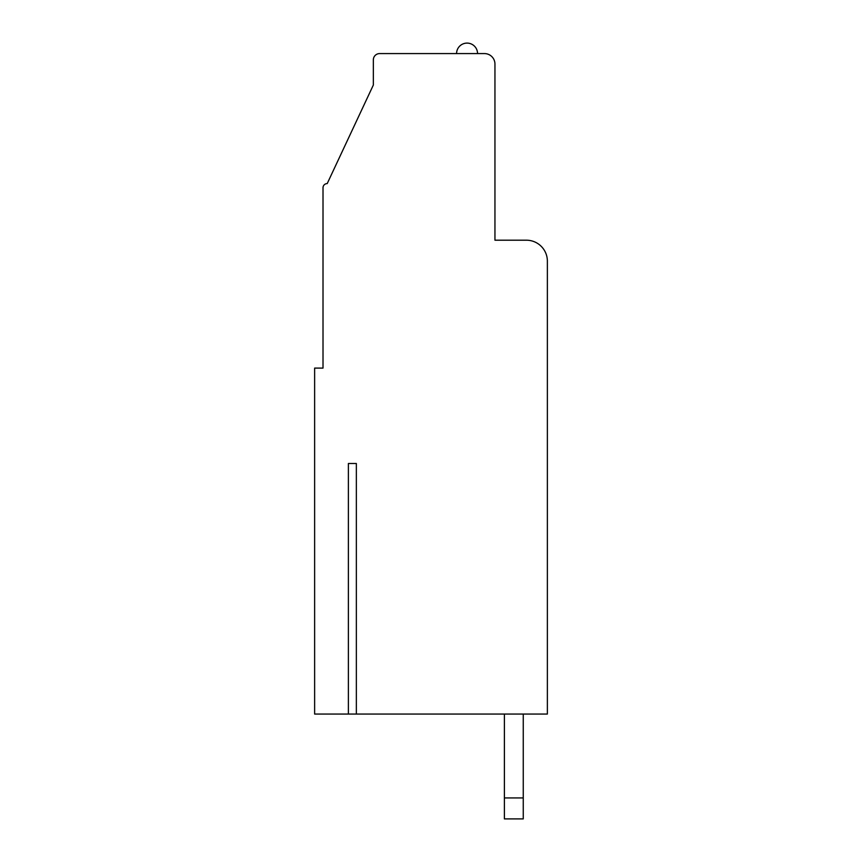 <?xml version="1.0" encoding="UTF-8"?>
<svg xmlns="http://www.w3.org/2000/svg" width="862" height="862" viewBox="0 0 862 862"><rect width="100%" height="100%" fill="white"/><g stroke="black" fill="none" stroke-linecap="round" stroke-linejoin="round"><path stroke-width="1.29" d="M356.351 463.497L348.388 463.497L356.351 463.497L356.351 714.059L547.37 714.059L547.37 261.164A20.968 20.968 0 0 0 526.402 240.196L494.95 240.196L494.95 64.068A10.484 10.484 0 0 0 484.466 53.584L379.625 53.584A6.293 6.293 0 0 0 373.343 59.877L373.343 85.036L327.215 183.584A4.191 4.191 0 0 0 323.013 187.776L323.013 368.096L314.63 368.096L314.63 714.059L348.388 714.059L348.388 463.497M348.388 714.059L356.351 714.059M323.013 368.096L323.013 246.489M456.58 53.584A10.484 10.484 0 0 1 467.064 43.1A10.484 10.484 0 0 1 477.548 53.584M504.389 714.059L504.389 797.932L523.256 797.932L523.256 714.059M523.256 797.932L523.256 818.9L504.389 818.9L504.389 797.932"/></g></svg>
